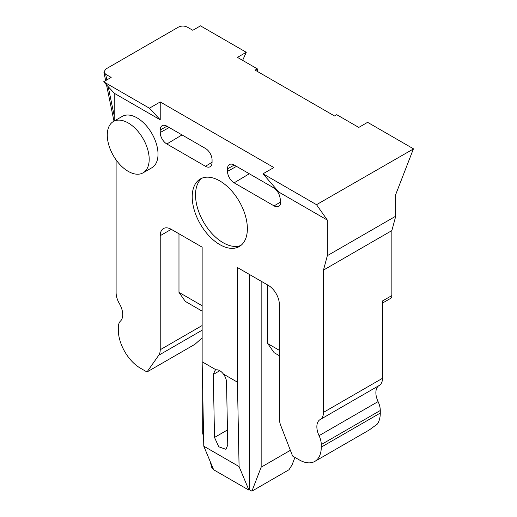 <?xml version="1.0" encoding="UTF-8"?>
<svg xmlns="http://www.w3.org/2000/svg" width="517" height="517" viewBox="0 0 517 517"><rect width="100%" height="100%" fill="white"/><g stroke="black" fill="none" stroke-linecap="round" stroke-linejoin="round"><path stroke-width="0.78" d="M216.132 369.862L215.137 370.237L213.295 374.457L214.523 437.44L218.749 446.778L225.929 449.312L227.758 445.079L226.53 382.095C226.394 379.394 225.367 376.725 223.447 374.088A9.358 5.403 -120 0 0 216.132 369.862L202.141 361.79L203.782 446.184L239.08 466.567L237.439 382.166L223.447 374.088M314.808 461.41L369.254 429.976L377.332 424.082A31.201 18.011 -120 0 0 380.286 413.051L380.286 410.504A15.6 9.009 -120 0 0 378.082 401.593L319.067 435.663A15.6 9.009 60 0 1 321.27 444.575L321.27 447.127A31.201 18.011 60 0 1 314.808 461.41A31.201 18.011 60 0 1 299.214 459.859L292.59 456.039L280.834 425.737A15.6 9.009 60 0 1 279.354 418.512L279.354 304.468A15.6 9.009 60 0 0 268.323 285.365L237.439 267.535L237.439 382.166M319.067 435.663A15.6 9.009 60 0 1 320.088 419.604A15.6 9.009 60 0 1 320.172 419.558A15.6 9.009 60 0 0 320.249 419.513A15.6 9.009 60 0 0 323.48 412.372L323.48 270.081L327.339 255.669L327.339 220.087L278.863 192.104L263.017 173.796L316.514 204.687L413.374 148.986L395.731 194.476L395.731 216.19L327.339 255.669M114.231 121.03L114.231 93.247L160.225 119.808L160.225 101.952L273.842 167.547L263.017 173.796M202.141 337.918L194.974 344.277L146.99 371.975L140.372 368.156A31.201 18.011 60 0 1 118.309 329.943L118.309 327.397A15.6 9.009 60 0 1 120.519 321.031A15.6 9.009 60 0 0 119.414 303.653A15.6 9.009 60 0 1 116.105 292.648L116.105 159.895M146.99 371.975L158.751 355.25A15.6 9.009 60 0 0 160.225 349.731L160.225 235.694A15.6 9.009 60 0 1 163.456 228.553A15.6 9.009 60 0 1 171.256 229.322L202.141 247.152L202.141 361.79M247.365 228.682A39.001 22.515 60 0 1 239.293 246.538A39.001 22.515 60 0 1 209.236 236.088A39.001 22.515 60 0 1 192.214 196.841A39.001 22.515 60 0 1 200.292 178.992A39.001 22.515 60 0 1 230.343 189.435A39.001 22.515 60 0 1 247.365 228.682M113.417 121.501L122.245 116.409A29.637 17.113 60 0 1 145.083 124.345A29.637 17.113 60 0 1 158.021 154.176A29.637 17.113 60 0 1 151.882 167.741L143.054 172.84A29.637 17.113 -120 0 0 149.193 159.268A29.637 17.113 -120 0 0 136.255 129.444A29.637 17.113 -120 0 0 113.417 121.501A29.637 17.113 -120 0 0 107.278 135.066A29.637 17.113 -120 0 0 120.215 164.897A29.637 17.113 -120 0 0 143.054 172.84M205.449 148.444A9.358 5.403 60 0 1 212.067 159.908L212.067 162.454A9.358 5.403 60 0 1 210.186 166.707A9.358 5.403 60 0 1 205.449 166.274L166.842 143.984A9.358 5.403 60 0 1 160.225 132.52L160.225 129.974A9.358 5.403 60 0 1 162.222 125.657A9.358 5.403 60 0 1 166.842 126.154L205.449 148.444M280.472 199.969A9.358 5.403 60 0 1 278.818 206.328A9.358 5.403 60 0 1 274.081 205.895L234.13 182.831A9.358 5.403 60 0 1 227.512 171.366L227.512 168.82A9.358 5.403 60 0 1 229.509 164.503A9.358 5.403 60 0 1 234.13 165.001L273.493 187.723A9.358 5.403 60 0 1 279.884 197.08L280.472 199.969M239.08 466.567L248.955 490.148L213.657 469.772L203.782 446.184M249.575 274.54L249.575 489.793L248.955 490.148M378.993 385.598A15.6 9.009 -120 0 0 378.082 401.593M320.327 419.468L379.181 385.488A15.6 9.009 -120 0 0 379.258 385.443A15.6 9.009 -120 0 0 382.49 378.302L323.48 412.372M382.49 378.302L382.49 300.965L391.867 295.556L391.867 230.595L323.48 270.081M391.867 230.595L395.731 216.19M327.339 220.087L316.514 204.687M160.225 101.952L149.4 108.202L103.626 81.776L111.161 77.421L105.649 74.235L103.891 72.141L105.746 69.084L178.365 27.155C181.325 25.727 184.298 25.708 187.29 27.104L192.809 30.283L200.486 25.85L246.266 52.282L237.439 57.374L257.298 68.839L257.298 71.385M257.298 68.839L255.088 70.112L334.505 115.963L336.716 114.69L358.779 127.428L367.6 122.329L413.374 148.76M149.4 108.202L160.225 119.808M103.626 81.776L114.451 93.377M202.018 178.158A39.001 22.515 -120 0 0 195.523 194.935A39.001 22.515 -120 0 0 211.472 233.018A39.001 22.515 -120 0 0 240.877 245.459M213.269 468.835L211.925 468.059L210.148 461.377M202.696 390.128L202.696 433.433L203.601 436.846M294.942 457.396L292.04 464.938L289.016 469.733L251.921 491.15L249.575 489.793M261.156 281.222L261.156 467.187L251.921 491.15M391.867 295.556A6.243 3.6 60 0 1 390.574 298.412L382.49 303.078M246.266 52.282L242.628 60.373M290.373 450.32L261.156 467.187M202.141 305.747L178.979 292.37L178.979 233.781M202.141 311.131L185.345 301.43L178.979 292.37M279.354 350.326L267.774 343.637L267.774 285.048M279.354 355.709L274.139 352.697L267.774 343.637M219.79 370.702L213.295 374.457M227.461 429.963L214.523 437.44M380.286 413.051L321.27 447.127M380.286 410.504L321.27 444.575M105.649 74.235L106.819 79.928M108.215 86.694L114.231 115.898M202.141 330.195L158.751 355.25M202.141 325.536L160.225 349.731M160.225 235.694L171.256 229.322M212.067 162.319L205.449 166.274M166.842 143.984L182.023 134.918M169.208 127.518L160.225 132.52M160.225 129.974L166.959 126.219M280.699 201.947L274.081 205.895M234.13 182.831L249.31 173.764M236.489 166.364L227.512 171.366M227.512 168.82L234.246 165.065M379.258 385.443L320.249 419.513M103.891 72.141L105.636 80.613M106.515 84.872L113.992 121.172"/></g></svg>
